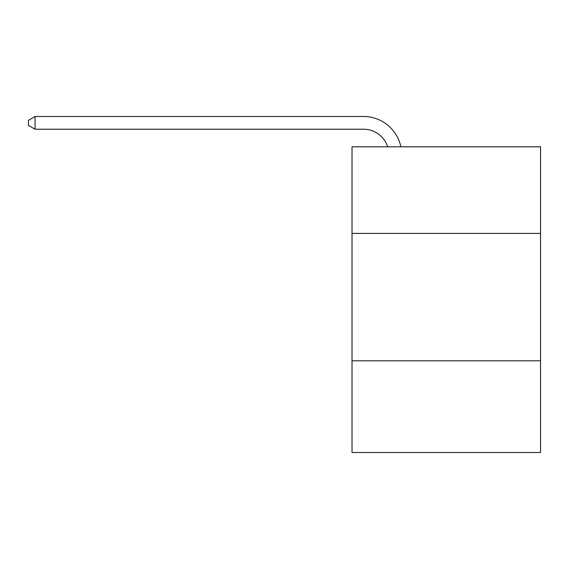 <?xml version="1.0" encoding="UTF-8"?>
<svg xmlns="http://www.w3.org/2000/svg" width="569" height="569" viewBox="0 0 569 569"><rect width="100%" height="100%" fill="white"/><g stroke="black" fill="none" stroke-linecap="round" stroke-linejoin="round"><path stroke-width="0.85" d="M540.55 233.418L540.55 146.795L352.019 146.795L352.019 233.418L540.55 233.418L540.55 452.526L352.019 452.526L352.019 233.418M540.55 360.803L352.019 360.803M387.702 146.795A25.477 25.477 -6.2 0 0 363.477 129.213L35.072 129.213L35.072 116.474L363.477 116.474A38.215 38.215 173.8 0 1 400.875 146.795M35.072 129.213L28.45 125.393L28.45 120.294L35.072 116.474"/></g></svg>
